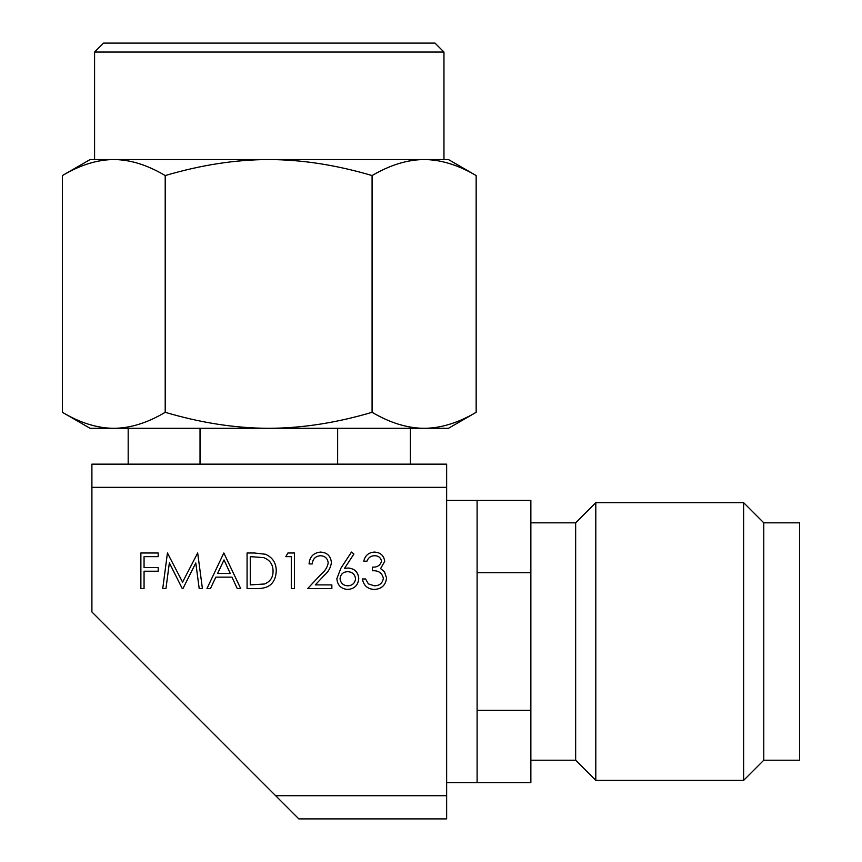 <?xml version="1.0" encoding="UTF-8"?>
<svg xmlns="http://www.w3.org/2000/svg" width="862" height="862" viewBox="0 0 862 862"><rect width="100%" height="100%" fill="white"/><g stroke="black" fill="none" stroke-linecap="round" stroke-linejoin="round"><path stroke-width="1.29" d="M446.645 500.423L530.863 500.423L530.863 572.713L477.106 572.713L477.106 500.423L477.106 782.621L446.645 782.621M446.645 487.332L91.9 487.332L91.9 464.144L446.645 464.144L446.645 818.9L298.834 818.9L275.646 795.712L446.645 795.712M91.9 487.332L91.9 611.955L275.646 795.712M94.583 52.054L103.537 43.1L435.008 43.1L443.962 52.054L94.583 52.054L94.583 159.556L113.795 159.556C97.395 159.621 80.263 164.954 62.387 175.557L62.387 412.305C80.112 422.876 97.244 428.209 113.795 428.317L90.101 428.317L62.387 412.305M165.202 175.557C147.327 164.954 130.194 159.621 113.795 159.556L448.445 159.556L476.158 175.557C458.067 164.954 440.719 159.621 424.126 159.556C407.521 159.621 390.184 164.954 372.082 175.557C336.126 164.954 301.646 159.621 268.642 159.556C235.649 159.621 201.169 164.954 165.202 175.557L165.202 412.305C147.467 422.876 130.334 428.209 113.795 428.317L268.642 428.317C235.348 428.209 200.868 422.876 165.202 412.305M410.366 428.317L410.366 464.144L337.645 464.144L337.645 428.317M128.179 428.317L128.179 464.144L337.645 464.144M200.027 464.144L200.027 428.317M424.126 428.317L268.642 428.317C301.926 428.209 336.406 422.876 372.082 412.305C390.033 422.876 407.37 428.209 424.126 428.317L448.445 428.317L476.158 412.305C458.207 422.876 440.87 428.209 424.126 428.317M113.795 159.556L90.101 159.556L62.387 175.557M424.126 159.556L443.962 159.556L443.962 52.054M476.158 175.557L476.158 412.305M372.082 175.557L372.082 412.305M477.106 782.621L477.106 710.331L530.863 710.331L530.863 782.621L477.106 782.621M530.863 572.713L530.863 710.331M530.863 522.825L575.654 522.825L595.804 502.665L743.626 502.665L763.775 522.825L799.613 522.825L799.613 760.219L763.775 760.219L763.775 522.825M530.863 760.219L575.654 760.219L575.654 522.825M575.654 760.219L595.804 780.379L595.804 502.665M595.804 780.379L743.626 780.379L743.626 502.665M743.626 780.379L763.775 760.219M167.444 552.984L162.746 588.541L165.957 588.541L169.361 562.897L182.238 588.541L182.959 588.541L195.793 562.961L199.197 588.541L202.408 588.541L197.678 552.984L182.572 582.162L167.444 552.984M254.258 552.984L265.539 554.266C272.737 557.52 276.314 563.166 276.249 571.215C275.581 582.658 269.526 588.434 258.094 588.541L247.071 588.541L247.071 552.984L254.258 552.984M250.26 556.636L263.686 557.628C269.903 559.955 273.028 564.481 273.06 571.204C273.071 577.443 270.215 581.71 264.505 583.994L250.26 584.899L250.26 556.636M309.07 563.931C309.652 556.712 313.52 552.757 320.664 552.079C327.215 552.564 330.803 556.087 331.396 562.649C330.685 567.724 328.293 571.969 324.209 575.407L315.309 584.899L331.859 584.899L331.859 588.541L307.702 588.541L321.483 573.823C325.114 570.913 327.355 567.282 328.207 562.929C327.657 558.425 325.082 556.022 320.502 555.721C315.492 556.13 312.744 558.867 312.26 563.931L309.07 563.931M365.585 578.973L362.396 578.973C363.645 585.589 367.6 589.091 374.259 589.457C381.586 589.026 385.691 585.201 386.553 577.982L384.43 571.657L380.584 568.629L384.732 561.313C383.849 555.462 380.39 552.38 374.345 552.079C368.624 552.488 365.089 555.527 363.764 561.194L366.953 561.194C368.257 557.703 370.735 555.882 374.388 555.721C378.375 555.721 380.756 557.574 381.543 561.302C380.239 565.461 377.2 567.401 372.427 567.121L372.427 570.763C378.407 570.375 382.049 572.885 383.364 578.283C382.523 583.24 379.506 585.751 374.313 585.804L368.376 583.886L365.585 578.973M144.062 588.541L144.062 571.226L158.188 571.226L158.188 567.573L144.062 567.573L144.062 556.636L158.188 556.636L158.188 552.984L140.872 552.984L140.872 588.541L144.062 588.541M223.829 552.984L206.966 588.541L210.447 588.541L215.856 577.141L231.964 577.141L237.222 588.541L240.692 588.541L223.829 552.984M217.58 573.499L224.023 559.923L230.283 573.499L217.58 573.499M294.481 588.541L294.481 552.984L287.908 552.984L285.818 556.636L291.291 556.636L291.291 588.541L294.481 588.541M351.459 552.079L340.846 568.306L336.87 578.628C337.451 585.255 341.04 588.865 347.645 589.457C354.422 588.918 358.129 585.287 358.754 578.564C358.183 572.109 354.659 568.597 348.205 568.026L344.52 568.37L353.916 554.007L351.459 552.079M347.806 585.804C352.375 585.546 354.95 583.197 355.564 578.758C354.885 574.243 352.213 571.883 347.537 571.678C343.011 571.926 340.522 574.286 340.059 578.758C340.662 583.197 343.248 585.546 347.806 585.804"/></g></svg>
